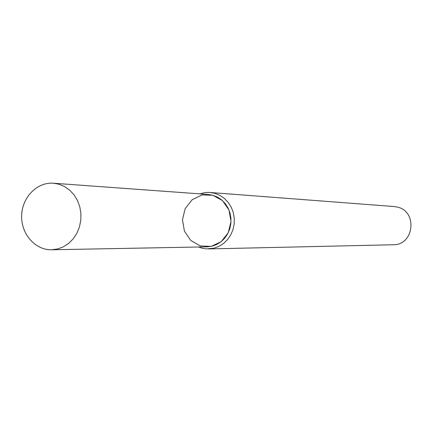 <?xml version="1.0" encoding="UTF-8"?>
<svg xmlns="http://www.w3.org/2000/svg" width="433" height="433" viewBox="0 0 433 433"><rect width="100%" height="100%" fill="white"/><g stroke="black" fill="none" stroke-linecap="round" stroke-linejoin="round"><path stroke-width="0.65" d="M51.641 249.776L207.061 246.842L211.986 246.204L216.7 244.493L221.003 241.787L224.716 238.188L227.671 233.852L229.744 228.954L230.854 223.704L230.946 218.329L230.02 213.047L228.115 208.089L225.306 203.662L221.723 199.949L217.518 197.112L212.863 195.256L202.054 194.942L192.192 199.705L185.21 208.571L182.445 219.785L184.442 231.173L190.807 240.504L200.322 245.944L211.125 246.393L221.084 241.728L228.196 232.835L231.016 221.496L228.976 209.983L222.481 200.614L212.863 195.256L208.462 194.493L53.427 183.224C37.054 181.903 22.002 197.426 21.65 215.672C21.022 233.912 35.219 250.214 51.641 249.776L57.665 248.97L63.434 246.799L68.701 243.357L73.247 238.778L76.874 233.257L79.423 227.022L80.787 220.337L80.906 213.491L79.78 206.768L77.447 200.463L74.016 194.834L69.637 190.119L64.49 186.52L58.801 184.177L53.427 183.224M198.503 247.005L202.011 248.185L206.373 248.883L213.891 248.228L218.968 246.372L223.601 243.438L227.585 239.552L230.762 234.87L232.986 229.587L234.172 223.931L234.264 218.135L233.252 212.446L231.19 207.109L228.164 202.341L224.299 198.346L219.758 195.294L214.746 193.297L210.102 192.485L207.153 192.441L203.494 192.885L199.932 193.87M208.587 248.932L393.229 244.764C413.986 245.332 417.883 211.499 397.543 207.12L394.257 206.557L210.102 192.485"/></g></svg>
